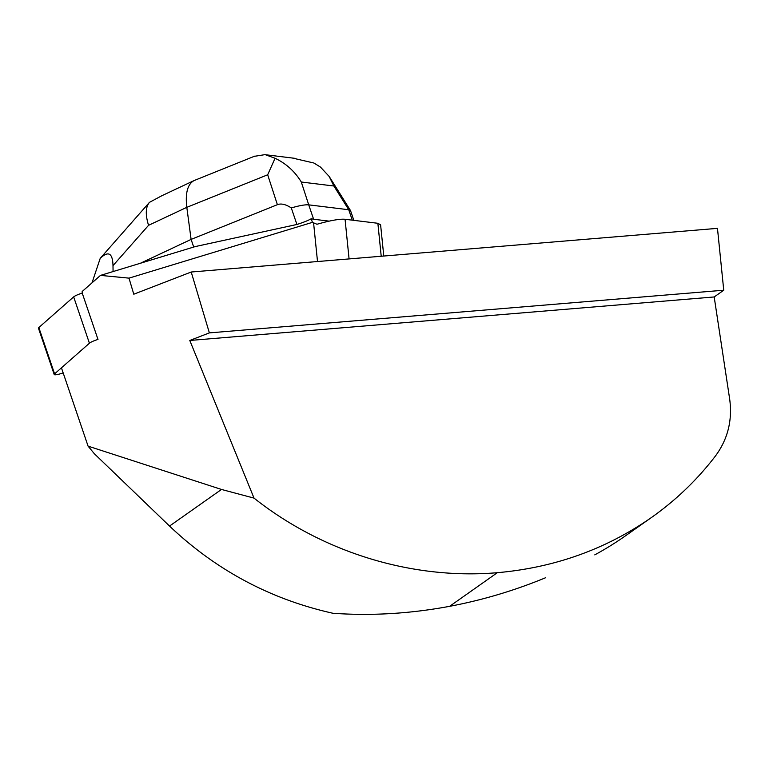 <?xml version="1.0" encoding="UTF-8"?>
<svg xmlns="http://www.w3.org/2000/svg" width="769" height="769" viewBox="0 0 769 769"><rect width="100%" height="100%" fill="white"/><g stroke="black" fill="none" stroke-linecap="round" stroke-linejoin="round"><path stroke-width="1.15" d="M63.183 372.936L60.924 373.628A8.276 1.346 161.2 0 1 54.205 374.513L38.45 328.19A8.276 1.346 -18.8 0 1 38.834 327.546L73.661 296.892A8.276 1.346 -18.8 0 1 82.225 293.104L82.168 291.509L100.47 275.398L195.307 246.561L296.921 224.471L291.297 207.928C285.78 204.314 281.146 203.227 277.388 204.679L267.679 174.784L186.809 207.332C185.156 193.096 187.578 184.175 194.076 180.571L255.058 156.011M38.834 327.546L54.589 373.869L89.415 343.214L73.661 296.892M82.225 293.104L97.99 339.427A8.276 1.346 161.2 0 0 89.415 343.214M54.589 373.869A8.276 1.346 161.2 0 0 54.205 374.513M193.701 247.051L191.106 239.399L277.388 204.679M161.769 195.768L149.436 202.372C145.572 207.044 145.274 214.695 148.552 225.327L186.809 207.332L191.106 239.399L140.381 263.267M254.164 156.367L265.122 154.617L275.062 158.27C286.078 163.499 294.825 171.42 301.304 182.022L308.725 204.852L348.732 209.745L333.881 186.002L329.151 176.428L320.471 167.084L313.925 163.028L292.316 158.01M148.552 225.327L112.995 265.632C112.659 253.039 108.4 250.607 100.22 258.336L92.011 282.848M112.995 265.632L113.072 271.563M353.846 220.347L350.529 210.6L348.732 209.745L352.279 220.155M275.062 158.27L267.679 174.784M329.132 221.136L313.617 219.242L308.725 204.852C305.197 204.544 299.381 205.573 291.297 207.928M149.378 202.439L100.22 258.336M296.921 224.471C303.438 222.414 308.206 220.501 311.224 218.742L313.617 219.242M311.224 218.742L312.425 222.356L128.99 278.138L100.47 275.398M381.213 256.25L377.867 223.289L345.06 219.28C339.687 218.809 330.324 220.472 316.982 224.26L312.425 222.356M377.867 223.289L380.607 224.846L383.779 256.039M128.99 278.138L133.787 294.21L191.212 272.015L209.37 332.89L189.789 340.465L254.02 498.11L221.491 489.449L88.079 446.135L61.443 367.832M88.079 446.135L94.356 453.739L169.536 526.063C216.137 570.281 270.621 599.359 332.977 613.278C371.465 615.979 410.338 613.662 449.605 606.328C482.519 600.118 514.557 590.563 545.721 577.682M254.02 498.11C322.672 552.488 412.232 579.941 497.332 572.694C554.507 567.637 605.876 549.249 651.439 517.527C675.989 500.177 697.31 479.683 715.42 456.036C727.81 439.253 732.559 420.249 729.666 399.024L714.19 296.959L723.744 290.221L717.467 228.355L191.212 272.015M594.764 554.872A328.18 321.24 54.8 0 0 625.812 535.599L651.439 517.527M449.605 606.328L497.332 572.694L449.615 606.328M189.789 340.465L714.19 296.959M209.37 332.89L723.744 290.221M333.881 186.002L301.304 182.022M345.06 219.28L349.078 258.913M317.51 261.537L313.579 222.847M169.536 526.063L221.491 489.449M265.113 154.684L295.719 158.433M350.453 210.456L329.728 177.322M161.288 195.989L194.076 180.571"/></g></svg>
